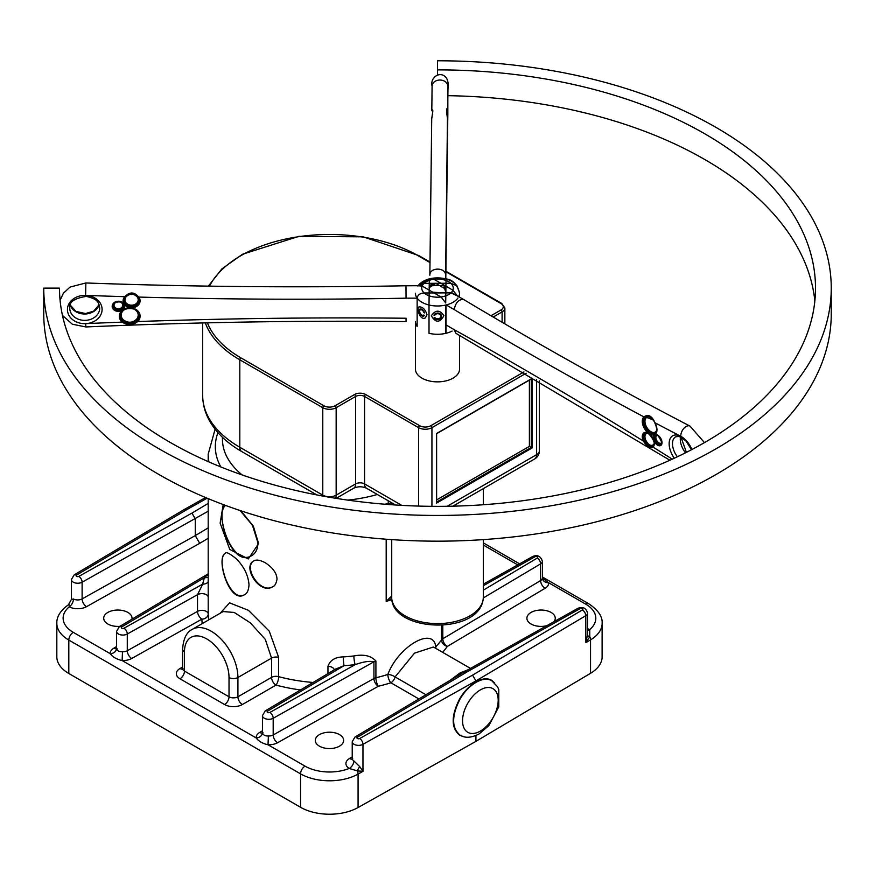 <?xml version="1.0" encoding="UTF-8"?>
<svg xmlns="http://www.w3.org/2000/svg" width="875" height="875" viewBox="0 0 875 875"><rect width="100%" height="100%" fill="white"/><g stroke="black" fill="none" stroke-linecap="round" stroke-linejoin="round"><path stroke-width="1.31" d="M590.527 673.312L590.527 639.877A40.95 23.647 0 0 0 602.12 623.394L602.12 656.83A40.95 23.647 180 0 1 590.527 673.312L475.923 741.355L475.923 735.525M73.467 599.003A6.3 3.445 -62.4 0 1 69.245 606.845A12.633 7.295 0 0 0 86.505 606.67L199.73 543.32L195.278 535.609L82.119 598.916A6.333 3.653 180 0 1 73.467 599.003L71.389 599.43L68.513 604.723C60.484 610.455 56.591 616.656 56.82 623.339L56.82 656.775A40.95 23.647 0 0 0 68.819 673.498L300.562 807.297A40.95 23.647 0 0 0 358.072 807.527L475.923 741.355M436.614 499.92L529.386 446.359L529.386 380.133M401.734 505.367L364.558 483.908A6.3 3.642 0 0 0 355.644 483.908L336.153 495.152A9.45 5.458 180 0 1 322.788 495.152L239.816 447.256A126.788 73.205 180 0 1 202.683 395.489L202.683 322.941M244.705 594.595L244.584 594.672C229.48 604.756 215.502 557.648 225.291 553.427L225.378 553.372M208.195 574.262L204.509 577.664A127.575 73.653 0 0 0 202.738 584.084L197.52 594.672L197.52 611.384A6.3 3.642 180 0 1 204.323 610.641A6.3 3.642 180 0 1 208.206 613.955L208.195 498.641M183.159 668.817L182.405 669.397L182.623 668.511A6.3 3.642 180 0 0 184.472 671.081A6.3 3.642 -60 0 1 180.009 678.792L224.558 704.517A6.3 3.642 120 0 0 229.02 696.795L184.472 671.081L184.472 651.787A31.5 18.189 60 0 1 206.741 638.925A31.5 18.189 60 0 1 229.02 677.513L229.02 696.795A6.3 3.642 180 0 0 237.923 696.795L237.923 677.513A37.8 21.82 -120 0 0 221.43 639.472A37.8 21.82 -120 0 0 192.303 629.344L223.103 611.559L234.216 612.456L250.348 622.858L265.267 639.33L271.556 658.098L271.556 677.381L237.923 696.795A6.3 3.642 -120 0 0 242.386 704.517L276.008 685.103A6.3 3.642 60 0 1 271.556 677.381A6.3 3.642 180 0 1 278.644 676.659L278.644 657.366L269.248 631.148L248.467 610.334L229.556 602.853L220.281 613.178M265.212 710.927A4.725 2.767 59.3 0 1 267.619 711.134L344.05 665.678A127.575 73.653 0 0 0 355.173 664.65C363.42 661.708 369.666 660.756 373.931 661.795L373.931 678.519L273.186 734.978A6.333 3.653 180 0 1 268.395 736.006C264.928 736.094 262.938 734.956 262.456 732.572A6.333 3.653 180 0 1 262.445 732.353L262.445 715.641L265.212 710.927L335.552 669.102L344.05 665.678A6.3 0.591 86.2 0 1 343.328 656.917C335.18 657.038 330.061 660.188 327.961 666.378L327.961 673.608M435.225 648.058A6.3 4.977 164.3 0 1 435.772 646.789C433.541 625.986 398.366 646.286 387.855 674.45A121.275 70.022 180 0 1 375.911 677.764L375.911 661.041C371.164 655.769 363.825 654.073 353.905 655.944A121.275 70.022 180 0 1 343.328 656.917M223.213 504.547L220.139 523.141L229.797 549.5L248.314 558.939L258.606 543.594L253.312 526.05L240.909 510.803M244.825 594.519C230.016 603.848 215.403 558.152 225.422 553.35M272.967 586.567C259.919 595.591 242.025 566.781 253.63 561.061C255.981 559.377 259.82 559.923 265.169 562.691C272.891 567.733 276.839 573.245 277.014 579.228C276.161 583.559 274.816 586.009 272.967 586.567L273.197 586.425C260.772 595.088 242.725 567.131 253.881 560.919M240.045 510.508L252.47 525.306L257.95 542.85C257.808 548.953 255.741 553.219 251.748 555.647C231.755 568.947 214.145 512.794 225.487 505.4M251.989 555.505C232.542 568.127 214.058 513.636 225.553 505.422M483.328 539.613L483.328 597.133A45.828 26.458 180 0 1 438.659 623.591A45.828 26.458 180 0 1 391.727 598.478A3.784 2.188 0 0 0 390.6 597.023A4.255 2.428 119.5 0 0 391.475 598.97A4.255 2.428 119.5 0 0 391.497 598.981M390.6 597.023L386.181 601.409L391.606 599.047M391.617 502.72A3.784 2.57 14.8 0 1 388.314 503.169L387.723 504.448M388.216 500.762L388.314 503.169A114.144 65.898 180 0 1 385.109 504.241M452.922 506.166L534.658 458.97A9.45 5.458 -120 0 0 536.616 454.65A9.45 5.458 0 0 0 539.383 450.789L539.383 380.942M532.12 447.934L532.12 378.339L436.428 433.584L436.428 503.18L532.12 447.934L529.386 446.359M436.428 503.18L436.45 502.163M532.12 378.339L531.245 378.853M476.131 682.336C482.158 678.869 487.342 678.3 491.673 680.641L497.536 686.766L498.805 689.664L498.761 706.891L488.862 725.616L479.073 733.95C471.428 737.877 465.128 738.292 460.173 735.208L460.13 735.175C451.467 727.945 451.467 715.859 460.13 698.906C464.581 691.458 469.919 685.934 476.131 682.336L475.923 680.914L585.769 615.705L585.769 642.709L589.805 636.694A6.3 1.52 9 0 1 587.431 635.316L585.769 642.709L590.527 639.877A6.3 3.686 -120.7 0 0 589.805 636.694L589.695 629.606A12.633 7.295 0 0 0 587.562 628.709M491.673 680.641L491.652 680.269C487.277 677.873 482.027 678.442 475.923 681.953C469.645 685.595 464.253 691.173 459.747 698.688C451.008 715.805 451.008 728.011 459.747 735.317L460.13 735.175A31.5 18.189 120 0 1 460.13 698.906L459.747 698.688M461.497 673.553L459.966 672.984L450.33 680.203M468.125 669.725L459.966 672.984M268.395 736.006L268.023 744.778A12.633 7.295 0 0 0 277.572 742.733L378.317 686.263A127.575 73.653 0 0 0 390.884 682.784A6.3 2.472 -107.6 0 1 387.855 674.45A6.3 2.559 -160.6 0 1 395.084 676.933A6.3 3.642 -60 0 1 390.884 682.784L418.873 698.939M425.939 694.739L395.084 676.933L414.487 653.155L433.387 647.008M436.056 648.539A6.3 4.506 43.6 0 1 435.772 646.789A121.275 70.022 180 0 0 441.503 639.887A6.3 3.642 180 0 1 442.805 638.75L442.805 625.209M319.452 746.178A14.175 8.181 180 0 1 315.295 740.392A14.175 8.181 180 0 1 324.045 732.834A14.175 8.181 180 0 1 339.5 734.606A14.175 8.181 180 0 1 343.645 740.392A14.175 8.181 180 0 1 334.895 747.95A14.175 8.181 180 0 1 319.452 746.178M546.788 625.713A14.175 8.181 180 0 1 526.903 618.231A14.175 8.181 180 0 1 531.048 612.434A14.175 8.181 180 0 1 546.503 610.663A14.175 8.181 180 0 1 555.253 618.231A14.175 8.181 180 0 1 553.853 621.764M300.475 689.948A127.575 73.653 0 0 1 276.008 685.103A6.3 2.155 104.9 0 0 278.644 676.659A121.275 70.022 180 0 0 313.086 682.456M208.764 619.839A121.275 70.022 180 0 1 208.206 613.955A6.3 5.141 -1.2 0 1 201.906 619.139A127.575 73.653 0 0 0 202.234 623.602M208.195 581.82A6.3 5.108 -168.7 0 1 202.738 584.084L123.998 628.217A1.608 0.93 180 0 1 121.745 628.206A1.608 0.93 180 0 1 121.734 626.905L204.509 577.664A6.3 5.042 -160.4 0 0 208.195 577.084M131.677 658.503A6.3 3.587 -119.3 0 1 127.291 650.748L197.52 611.384A6.3 3.587 -119.3 0 0 201.906 619.139L131.677 658.503A12.633 7.295 0 0 1 122.128 660.548L122.5 651.777C119.033 651.864 117.053 650.727 116.561 648.342A6.3 5.13 -5.9 0 1 110.272 653.702C112.733 657.038 116.681 659.312 122.128 660.548L256.167 737.931C258.628 741.267 262.577 743.542 268.023 744.778L305.025 766.139A6.3 3.642 120 0 0 300.562 773.861A40.95 23.647 0 0 0 358.072 774.091L362.972 771.334L359.811 766.73L353.861 760.878A6.333 3.653 180 0 1 352.22 758.428L352.22 741.716A6.333 3.653 0 0 0 356.092 745.084A6.333 3.653 0 0 0 362.972 744.33L475.923 680.914L472.577 675.128L359.68 738.522A1.608 0.93 180 0 1 357.416 738.511A1.608 0.93 180 0 1 357.405 737.209L467.009 671.913L580.103 608.628A4.725 2.68 -119.2 0 0 577.806 608.366C582.848 606.397 586.108 607.994 587.562 613.156L587.431 635.316M262.445 715.641A6.333 3.653 0 0 0 266.306 719.009A6.333 3.653 0 0 0 273.186 718.266A4.725 2.691 -119.3 0 0 269.894 712.447L355.173 664.65A6.3 1.039 83.2 0 1 353.905 655.944M119.952 626.325A14.175 8.181 180 0 1 103.698 618.231A14.175 8.181 180 0 1 107.844 612.434A14.175 8.181 180 0 1 123.298 610.663A14.175 8.181 180 0 1 132.048 618.231A14.175 8.181 180 0 1 131.95 619.183M208.195 527.909L195.278 535.609L195.278 518.886L191.942 513.1L78.837 576.384A4.725 2.68 60.8 0 1 82.119 582.203L208.195 511.197M78.837 576.384A1.608 0.93 180 0 1 76.584 576.373A1.608 0.93 180 0 1 76.562 575.072L186.364 509.884L183.98 509.655M352.22 741.716L354.988 737.013L464.625 671.683L577.806 608.366M463.991 672.372L467.009 671.913M262.456 732.572A6.3 5.13 -5.9 0 1 256.167 737.931A12.633 7.295 0 0 1 259.711 732.419L262.445 730.8M542.391 578.112A6.3 5.13 174.1 0 0 542.402 578.244A6.3 5.13 174.1 0 0 548.669 582.75L542.391 578.036A6.333 3.653 180 0 1 540.608 580.584A6.3 3.686 -120.7 0 0 545.125 588.263A12.633 7.295 0 0 0 548.669 582.75L585.67 604.111A34.65 20.005 180 0 1 589.695 629.606A6.3 3.445 117.6 0 1 587.562 630.263M69.136 604.472L69.245 606.845A34.65 20.005 180 0 0 73.27 632.341A6.3 3.642 120 0 0 68.819 640.062L300.562 773.861L300.562 807.297M71.389 599.43L71.389 579.578A6.333 3.653 0 0 0 75.25 582.936A6.333 3.653 0 0 0 82.119 582.203L82.119 598.916A6.3 3.577 -119.2 0 0 86.505 606.67M359.811 766.73A6.3 3.117 -59.8 0 0 357.372 770.886L362.972 771.334L362.972 744.33A4.725 2.691 -119.3 0 0 359.68 738.522M352.144 759.008A6.3 3.697 59.2 0 1 349.486 758.505A12.633 7.295 0 0 0 349.191 768.469A6.3 3.817 122.5 0 0 353.861 760.878M305.025 766.139A34.65 20.005 180 0 0 349.191 768.469L357.372 770.886A6.3 3.587 60.7 0 1 358.072 774.091L358.072 807.527M322.842 496.07A9.45 5.458 -60 0 1 322.788 495.152L322.788 407.706A9.45 5.458 0 0 0 336.153 407.706L355.644 396.452A6.3 3.642 180 0 1 364.558 396.452L418.567 427.645A9.45 5.458 0 0 0 431.933 427.645L526.17 373.231M523.939 371.952L430.817 425.709A7.875 4.55 180 0 1 419.683 425.709L365.662 394.527A7.875 4.55 0 0 0 354.528 394.527L335.037 405.781A1.575 0.908 60 0 1 336.153 407.706L336.153 495.152A9.45 5.458 60 0 1 335.42 498.236M421.903 378.131A22.05 12.731 0 0 0 445.933 380.887A22.05 12.731 0 0 0 459.55 369.13A22.05 12.731 0 0 1 457.964 373.866A22.05 12.731 0 0 1 433.322 381.631A22.05 12.731 0 0 1 415.45 369.13A22.05 12.731 0 0 0 421.903 378.131M452.091 331.089A22.05 12.731 180 0 1 446.031 333.288L446.031 304.992A22.05 12.731 0 0 1 415.45 293.256A22.05 12.731 0 0 0 429.012 305.003L429.297 281.444M445.988 281.509L445.703 302.969L441.044 296.975L422.155 286.07L418.25 285.72M445.977 278.983C452.659 279.53 457.188 284.288 459.55 293.256A22.05 12.731 0 0 1 458.741 296.68A22.05 12.731 0 0 0 459.55 293.256C455.897 276.631 442.553 277.812 430.916 278.523L433.956 279.256L452.845 290.161L457.45 295.936M427.011 314.738L425.381 317.811C420.416 321.125 415.931 308.284 419.081 306.906C422.625 306.742 425.272 309.356 427.011 314.738M435.017 283.303L429.166 287.361M429.155 287.678L435.816 283.445L439.611 285.633M672.252 459.156A4732.875 2732.538 -120 0 0 653.056 447.103C650.53 448.853 647.259 446.819 643.245 440.978L644.47 440.497C647.653 445.561 650.562 447.366 653.198 445.944A0.941 0.766 47.1 0 0 653.056 447.103A8.509 4.911 -120 0 0 653.669 440.114A8.509 4.911 -120 0 0 648.889 433.562A10.391 6.005 -120 0 0 654.62 434.645A10.391 6.005 -120 0 0 654.938 422.745L654.938 422.734C651.973 415.887 648.298 413.941 643.913 416.894A10.391 6.005 -120 0 0 642.841 424.878A10.391 6.005 -120 0 0 648.889 433.562A8.509 4.911 -120 0 0 643.158 433.541A8.509 4.911 -120 0 0 643.245 440.978A4732.875 2732.538 -120 0 0 454.202 329.656L455.875 333.277L669.878 460.239M654.938 422.745A4732.875 2732.538 -120 0 0 680.794 436.308A7.875 4.769 -62.5 0 1 683.911 428.312A7.875 4.769 -62.5 0 1 689.992 426.103C614.622 386.903 539.208 344.728 463.75 299.567L463.706 299.545C458.828 299.097 455.656 302.444 454.202 309.586L446.184 304.959M653.636 420.208L645.728 416.872L645.105 417.298A0.941 0.766 -130.2 0 1 643.913 416.894A4732.875 2732.538 -120 0 1 454.202 309.586M424.397 315.427L423.773 315.022A3.15 1.816 60 0 1 423.478 315.273A3.15 1.816 60 0 1 420.328 313.458A3.15 1.816 60 0 1 420.328 309.816A3.15 1.816 60 0 1 423.894 312.528L424.517 312.922A3.938 2.275 -120 0 0 421.411 309.094A3.938 2.275 -120 0 0 419.125 310.942A3.938 2.275 -120 0 0 421.903 315.766A3.938 2.275 -120 0 0 424.397 315.427M429.275 278.917L418.119 285.72L424.091 283.347L450.8 283.237L456.958 285.83L457.855 288.356M457.363 295.881L450.909 292.873L424.2 292.983C420.066 293.158 417.714 294.886 417.145 298.156L417.145 326.452A22.05 12.731 180 0 1 415.45 321.552A22.05 12.731 180 0 1 415.45 321.53M431.353 315.766C435.509 309.706 439.709 309.673 443.942 315.667C439.841 322.93 435.641 322.984 431.353 315.82L431.353 315.766M445.802 291.812L445.375 285.841M443.822 285.611L445.791 292.403M123.528 319.966L122.183 322.131A4732.875 3864.295 179.3 0 0 85.619 323.641L85.914 326.955C192.566 322.219 299.272 320.425 406.033 321.584L406.055 318.248A4732.875 3864.295 179.3 0 0 137.769 321.552A10.391 8.487 179.3 0 0 139.3 312.933A10.391 8.487 179.3 0 0 130.736 307.792A8.509 6.945 179.3 0 0 138.852 304.467A8.509 6.945 179.3 0 0 138.731 297.073C134.302 291.802 129.675 291.67 124.841 296.68A8.509 6.945 179.3 0 0 123.987 304.008A6.234 5.097 179.3 0 0 115.106 302.006A6.234 5.097 179.3 0 0 113.444 309.422A6.234 5.097 179.3 0 0 122.642 310.034A10.391 8.487 179.3 0 0 122.183 322.131C127.575 325.544 132.77 325.358 137.769 321.552L137.025 320.523C132.475 323.936 127.75 324.111 122.85 321.048A9.45 7.711 -0.7 0 1 120.247 315.809C117.972 307.081 140.011 305.386 139.136 315.58A9.45 7.711 -0.7 0 1 137.025 320.523L136.292 319.495C132.202 322.962 127.947 323.116 123.528 319.966A8.509 6.945 -0.7 0 1 123.561 310.352A8.509 6.945 -0.7 0 1 135.319 309.925A8.509 6.945 -0.7 0 1 136.292 319.495M138.119 297.205A7.558 6.169 -0.7 0 1 139.136 300.234L137.977 297.117L138.731 297.073A4732.875 3864.295 179.3 0 0 406.055 298.178L405.967 285.764C299.206 287.777 192.5 286.847 85.848 282.964L85.619 295.378A4732.875 3864.295 179.3 0 0 124.841 296.68L125.519 296.778C126.569 293.836 134.619 292.184 137.977 297.117L137.922 296.953C133.984 292.972 129.872 292.852 125.584 296.592L124.02 300.42A7.558 6.169 -0.7 0 1 125.366 296.844M435.017 317.691L434.131 317.734A3.938 3.216 -0.7 0 0 440.234 318.697A3.938 3.216 -0.7 0 0 439.895 313.622A3.938 3.216 -0.7 0 0 433.967 315.164L434.842 315.12A3.15 2.57 -0.7 0 1 438.375 313.764A3.15 2.57 -0.7 0 1 440.803 316.236A3.15 2.57 -0.7 0 1 438.561 318.73A3.15 2.57 -0.7 0 1 435.017 317.691M415.45 321.552L415.45 369.13A22.05 12.731 0 0 0 429.012 380.877A22.05 12.731 0 0 0 459.55 369.217A22.05 12.731 0 0 0 459.55 369.13L459.55 335.322M445.703 305.069L445.703 333.364A22.05 12.731 180 0 1 429.012 333.298L429.012 305.003M433.048 292.359L442.159 292.917M442.63 292.906L432.72 292.173M446.709 109.648A0.941 0.93 178.6 0 0 447.573 108.73C446.316 107.702 446.283 110.873 447.464 118.245L447.573 108.73A4732.875 26.983 90.2 0 0 447.836 86.264A7.875 6.202 -179.4 0 0 439.994 80.03A7.875 6.202 -179.4 0 0 432.086 86.144A7.875 6.202 -179.4 0 0 432.086 86.198A4732.875 26.983 -89.8 0 1 431.812 110.228L431.812 110.294C433.048 108.839 433.016 111.661 431.714 118.759L429.844 275.242C429.559 267.006 445.977 267.137 445.594 275.352L445.55 278.863M431.714 118.672L432.884 110.852M446.545 109.473L447.464 118.245A4732.875 26.983 90.2 0 1 445.594 275.352M447.464 135.691L447.464 143.27A0.941 0.875 -0.6 0 0 447.464 143.248M447.464 143.27L445.791 278.928A4732.875 26.983 90.2 0 1 447.464 143.27L447.541 126.984M447.453 137.222L447.562 135.702A4732.875 26.983 90.2 0 1 447.836 114.516A7.875 6.65 0.7 0 1 447.836 114.592A7.875 6.65 0.7 0 1 447.825 114.658M432.742 111.202A0.941 0.908 179.2 0 1 431.812 110.294L431.812 110.316M437.5 75.075L437.5 69.88A378 218.236 180 0 1 815.5 288.116A378 218.236 180 0 1 437.5 506.352A378 218.236 180 0 1 59.5 288.116L43.75 288.116A393.75 227.325 0 0 0 437.5 515.441A393.75 227.325 0 0 0 831.25 288.116A393.75 227.325 0 0 0 437.5 60.78L437.5 69.88M831.25 288.116L831.25 313.83A393.75 227.325 180 0 1 437.5 541.166A393.75 227.325 180 0 1 43.75 313.83L43.75 288.116M814.844 300.967A378 218.236 0 0 0 447.945 95.681M445.878 271.731L500.981 303.548A7.875 4.55 180 0 1 500.981 309.98L490.984 315.744M209.464 286.147A125.213 72.286 180 0 1 418.009 255.642L429.997 262.566M335.037 405.781A7.875 4.55 180 0 1 323.903 405.781L240.931 357.875A125.213 72.286 180 0 1 207.397 322.831M205.319 322.886A126.788 73.205 0 0 0 239.816 359.811L239.816 447.256A9.45 5.458 -60 0 0 241.773 451.577C226.669 442.892 215.698 432.239 208.863 419.628C204.783 411.895 202.727 403.856 202.683 395.489M498.192 700.208A25.2 14.547 -60 0 1 480.375 731.073A25.2 14.547 -60 0 1 462.558 720.781A25.2 14.547 -60 0 1 480.375 689.916A25.2 14.547 -60 0 1 498.192 700.208M391.792 599.08A4.255 3.467 175 0 1 391.738 598.719A4.255 3.467 175 0 1 391.727 598.478L391.727 539.623M500.981 309.98A1.575 0.908 60 0 1 502.097 311.905A9.45 5.458 0 0 0 504.864 308.044L501.769 303.472A1.575 0.908 120 0 0 500.981 303.548M493.194 317.045L502.097 311.905L502.097 322.262M430.817 425.709A1.575 0.908 60 0 1 431.933 427.645L431.933 506.33M419.683 425.709A1.575 0.908 120 0 0 418.567 427.645L418.567 506.078M365.662 394.527A1.575 0.908 120 0 0 364.558 396.452L364.558 483.908A9.45 5.458 -60 0 0 366.516 488.228L395.555 505.006M354.528 394.527A1.575 0.908 60 0 1 355.644 396.452L355.644 483.908A9.45 5.458 -120 0 1 353.686 488.228L336.142 498.356M323.903 405.781A1.575 0.908 120 0 0 322.788 407.706L239.816 359.811A1.575 0.908 120 0 1 240.931 357.875M418.009 255.642A1.575 0.908 -60 0 1 418.797 255.566L363.18 236.83L298.9 236.348L242.473 254.253L221.911 268.866L208.359 286.125M391.836 599.572A121.275 70.022 0 0 1 386.181 601.409L386.181 539.219M215.097 429.209L208.195 454.18A121.275 70.022 0 0 0 208.939 461.934M441.503 625.286L441.503 639.887A6.3 4.747 35.7 0 0 447.322 646.428L545.125 588.263M220.85 466.944A114.144 65.898 180 0 1 217.952 432.633M377.333 494.484A107.023 61.786 180 0 1 347.703 500.106M242.167 474.95A107.023 61.786 180 0 1 222.447 439.217L222.447 437.303M536.616 379.323L536.616 454.65L447.191 506.275M531.245 379.05L531.245 447.431L436.614 502.064M494.725 682.981L491.652 680.269M459.747 735.317L464.1 736.772M352.22 756.864L349.486 758.505M375.911 677.764A6.3 1.969 -103.5 0 0 378.317 686.263A6.3 3.587 -119.3 0 1 373.931 678.519A6.3 3.642 180 0 1 375.911 677.764M442.575 652.302A127.575 73.653 0 0 0 447.322 646.428A6.3 3.686 59.3 0 1 442.805 638.75L540.608 580.584L540.608 563.872A6.333 3.653 0 0 0 542.391 561.323L542.609 579.173M224.558 704.517A12.6 7.273 0 0 0 242.386 704.517M182.623 667.002L180.009 668.511A12.6 7.273 0 0 0 180.009 678.792M180.009 668.511A6.3 3.642 -120 0 0 182.547 669.058M278.644 657.366A6.3 3.642 180 0 0 271.556 658.098L237.923 677.513A6.3 3.642 180 0 1 229.02 677.513M192.303 629.344C186.517 632.177 183.291 638.805 182.623 649.217A6.3 3.642 0 0 0 184.472 651.787M483.328 545.027L517.738 564.889M122.5 651.777A6.333 3.653 180 0 0 127.291 650.748L127.291 634.025L197.52 594.672A6.3 3.642 180 0 1 204.323 593.917A6.3 3.642 180 0 1 208.206 597.231M334.184 669.911A6.3 3.642 0 0 0 327.961 666.378M277.572 742.733A6.3 3.587 -119.3 0 1 273.186 734.978L273.186 718.266L373.931 661.795A6.3 3.642 180 0 1 375.911 661.041M123.998 628.217A4.725 2.691 60.7 0 1 127.291 634.025A6.333 3.653 0 0 1 120.411 634.769A6.333 3.653 0 0 1 116.55 631.411L119.317 626.697L208.195 573.836M121.734 626.905A4.725 2.767 -120.7 0 0 119.317 626.697M116.463 648.703A6.3 3.686 59.3 0 1 113.816 648.189A12.633 7.295 0 0 0 110.272 653.702L73.27 632.341M116.55 646.559L113.816 648.189M199.73 543.32L208.195 538.278M208.195 503.42L191.942 513.1M186.364 509.884L207.156 498.203M76.562 575.072A4.725 2.767 -120.7 0 0 74.156 574.864L183.969 509.666M580.103 608.628A1.608 0.93 180 0 1 582.367 608.639A1.608 0.93 180 0 1 582.378 609.941A4.725 2.767 59.3 0 1 585.769 615.705A6.333 3.653 0 0 0 587.562 613.156M582.378 609.941L472.577 675.128M354.988 737.013A4.725 2.767 59.2 0 1 357.405 737.209M483.328 585.725L534.942 556.795A4.725 2.691 -119.3 0 0 532.634 556.533C537.436 554.487 540.684 556.084 542.391 561.323M534.942 556.795A1.608 0.93 180 0 1 537.195 556.806A1.608 0.93 180 0 1 537.217 558.108A4.725 2.767 59.3 0 1 540.608 563.872L483.317 597.942M537.217 558.108L483.328 590.155M269.894 712.447A1.608 0.93 180 0 1 267.641 712.436A1.608 0.93 180 0 1 267.619 711.134M116.561 648.342A6.333 3.653 180 0 1 116.55 648.123L116.331 649.009L117.042 648.462M262.358 732.933A6.3 3.686 59.3 0 1 259.711 732.419M56.82 623.339A40.95 23.647 0 0 0 68.819 640.062L68.819 673.498M602.12 623.394C602.7 616.733 598.27 610.203 588.82 603.794A6.3 3.642 120 0 0 585.67 604.111M433.956 279.256A15.75 9.089 180 0 1 452.845 290.161M441.044 296.975A15.75 9.089 180 0 1 422.155 286.07M454.202 329.656L446.031 324.931M645.728 416.883C649.348 415.428 652.367 417.408 654.784 422.822C657.212 428.28 657.289 431.78 655.014 433.333A9.45 5.458 60 0 1 645.816 428.302A9.45 5.458 60 0 1 645.105 417.298A0.941 0.766 49.8 0 1 646.286 417.692L651.886 418.272M656.644 430.314A8.509 4.911 60 0 1 648.047 429.155A8.509 4.911 60 0 1 646.286 417.692M661.741 442.433A4.342 2.505 60 0 1 656.775 440.595A4.342 2.505 60 0 1 657.661 435.378M660.92 444.314A5.294 3.052 60 0 1 655.638 441.262A5.294 3.052 60 0 1 655.638 435.148C656.338 433.027 658.372 435.4 661.741 442.28L660.92 444.314M653.997 443.778A6.617 3.817 60 0 1 653.341 444.773C650.683 446.359 648.134 444.773 645.695 440.016L644.47 440.497A7.558 4.364 60 0 1 645.181 433.191C645.706 428.334 658.164 443.494 653.089 446.02L652.805 446.239M653.341 444.773A0.941 0.766 -132.9 0 1 653.505 445.484M645.695 440.016A6.617 3.817 60 0 1 647.97 433.344M654.62 434.645A6.234 3.598 -120 0 0 653.669 440.114A6.234 3.598 -120 0 0 658.623 445.659A6.234 3.598 -120 0 0 662.025 442.663A6.234 3.598 -120 0 0 659.378 436.472A6.234 3.598 -120 0 0 654.62 434.645M691.884 449.531A17.325 10.008 60 0 0 680.794 436.308A17.325 10.008 -120 0 0 669.638 440.027A17.325 10.008 -120 0 0 674.297 458.216M680.477 437.019A14.963 8.641 -120 0 0 680.28 439.217A14.963 8.641 -120 0 0 685.53 452.791M677.348 456.794A14.963 8.641 60 0 1 672.492 443.713A14.963 8.641 60 0 1 675.587 436.866L678.267 436.406L680.586 437.062L686.142 441.197L691.48 449.75M450.909 292.873A15.75 9.089 180 0 1 424.2 292.983M424.091 283.347A15.75 9.089 180 0 1 450.8 283.237M406.055 298.178L417.134 298.134A22.05 12.731 0 0 0 437.653 305.988A22.05 12.731 0 0 0 457.964 297.992M139.136 300.234A7.558 6.169 -0.7 0 1 131.655 306.502A7.558 6.169 -0.7 0 1 124.02 300.42M137.616 296.68L137.123 296.822A6.617 5.403 -0.7 0 1 135.778 303.942A6.617 5.403 -0.7 0 1 126.984 303.691A6.617 5.403 -0.7 0 1 126.328 296.516L125.934 296.352M126.328 296.516C130.08 293.387 133.689 293.497 137.123 296.822M114.045 305.244A4.342 3.555 -0.7 0 1 120.564 302.137A4.342 3.555 -0.7 0 1 120.564 308.284A4.342 3.555 -0.7 0 1 114.045 305.244M123.134 303.811A5.294 4.32 -0.7 0 1 123.692 305.703A5.294 4.32 -0.7 0 1 118.453 310.089A5.294 4.32 -0.7 0 1 113.105 305.834A5.294 4.32 -0.7 0 1 113.105 305.791L113.105 305.791C110.939 302.356 121.953 300.048 123.167 303.964L123.692 305.703M130.736 307.792A10.391 8.487 179.3 0 0 122.642 310.034A6.234 5.097 179.3 0 0 123.987 304.008A8.509 6.945 179.3 0 0 130.736 307.792M85.619 323.641A17.325 14.142 179.3 0 0 102.091 309.444A17.325 14.142 179.3 0 0 85.619 295.378A17.325 14.142 -0.7 0 0 67.441 309.586A17.325 14.142 -0.7 0 0 85.619 323.641M99.706 308.088A14.963 12.217 -0.7 0 1 84.82 320.37A14.963 12.217 -0.7 0 1 69.781 308.328C68.677 302.225 74.178 298.255 86.286 296.417C98.886 299.338 98.361 302.652 99.706 307.967A14.963 12.217 -0.7 0 1 99.706 308.088M70.284 305.2A14.963 12.217 179.3 0 0 85.411 313.983A14.963 12.217 179.3 0 0 99.138 304.861M429.056 295.794A15.75 9.089 180 0 1 429.242 280.372M445.944 280.438A15.75 9.089 180 0 1 445.758 295.859M429.723 285.677L429.745 283.325L429.723 285.677L433.344 283.587M431.714 118.759A4732.875 26.983 -89.8 0 1 429.844 275.166M446.633 109.922L446.644 111.945M447.573 121.089L447.562 127.881L447.573 121.089M447.836 86.264L447.836 114.516L447.836 86.264M432.753 112.022L432.753 111.213M391.672 502.753L391.672 504.733M483.328 488.611L483.328 504.733M501.769 303.472L445.878 271.206M430.008 262.041L418.797 255.566M504.864 308.044L504.864 323.881M244.584 594.672C247.155 593.512 248.631 590.231 249.014 584.817C248.27 575.258 244.005 566.562 236.217 558.731C229.48 553.306 225.837 551.534 225.291 553.427M208.195 454.18L208.195 461.606M391.738 598.719C393.312 632.887 482.048 635.272 483.328 597.133M534.658 458.97A9.45 9.45 0 0 0 539.383 450.789M436.614 502.556L436.614 433.683L531.672 378.809M470.488 668.413L433.431 647.019M182.623 649.217L182.623 668.511M205.57 497.536L184.023 509.633M71.389 579.578L74.156 574.864M483.328 584.161L532.634 556.533M116.55 631.411L116.55 648.123M262.938 732.692L262.227 733.239L262.445 732.353M352.713 758.767L352.002 759.314L352.22 758.428M588.82 603.794L542.391 576.997M519.608 563.839L483.328 542.894M241.773 451.577L316.881 494.944M366.516 488.228C362.25 486.303 357.973 486.303 353.686 488.228M459.55 293.256L459.55 297.15L459.55 293.256M440.639 286.234L445.834 289.231M451.369 292.425L463.706 299.545M686.416 452.353L681.012 437.259M704.452 442.619L689.992 426.103M417.867 286.048C425.513 275.242 449.105 275.166 456.969 285.83M443.395 285.622L436.691 285.644M436.527 285.644L429.177 285.677M422.308 285.709L405.967 285.775M99.105 304.795L93.603 311.183L85.422 313.545L75.961 311.391L70.306 305.145M85.914 326.955L72.362 324.22L62.475 315.427M60.091 300.311L63.372 293.278L70.044 287.077L85.848 282.964M447.453 137.244L447.956 89.272C448.7 82.939 447.672 78.619 444.872 76.333C438.812 71.323 429.986 78.17 432.086 86.144L431.812 110.261M447.573 128.516L447.617 116.244M447.475 129.205L447.464 118.245M447.891 82.83L447.748 116.955"/></g></svg>
